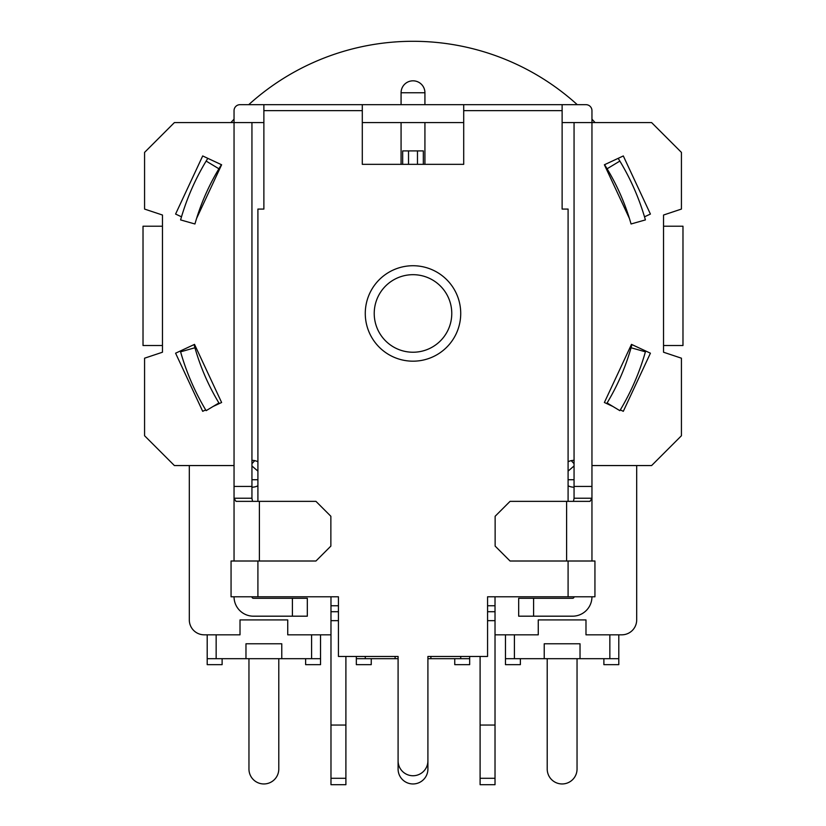 <?xml version="1.0" encoding="UTF-8"?>
<svg xmlns="http://www.w3.org/2000/svg" width="826" height="826" viewBox="0 0 826 826"><rect width="100%" height="100%" fill="white"/><g stroke="black" fill="none" stroke-linecap="round" stroke-linejoin="round"><path stroke-width="1.24" d="M257.908 479.73L251.94 479.73M574.06 479.73L568.092 479.73M162.464 345.516L143.022 345.516L143.022 226.221L162.464 226.221M663.536 226.221L682.978 226.221L682.978 345.516L663.536 345.516M636.691 619.913L636.691 465.565L636.691 619.913A14.909 14.909 0 0 1 621.782 634.822L585.985 634.822L585.985 619.913L538.263 619.913L538.263 634.822L495.022 634.822M222.122 658.683L222.122 664.651L207.202 664.651L207.202 634.822L204.218 634.822A14.909 14.909 0 0 1 189.309 619.913L189.309 465.565M645.405 351.824L631.064 347.756A226.675 226.675 0 0 1 607.089 402.964L619.861 410.667A241.584 241.584 0 0 0 645.643 350.978M574.06 465.936A241.584 241.584 0 0 1 568.092 471.099M257.908 471.099A241.584 241.584 0 0 1 251.94 465.936M219.282 403.584A226.675 226.675 0 0 1 218.911 402.964L206.139 410.667A241.584 241.584 0 0 1 180.357 350.978M206.139 161.07L218.911 168.783A226.675 226.675 0 0 0 194.936 223.98L180.595 219.912A241.584 241.584 0 0 1 207.822 158.334M619.861 161.07L607.089 168.783A226.675 226.675 0 0 1 631.064 223.98L645.405 219.912A241.584 241.584 0 0 0 618.178 158.334M574.06 463.696L571.262 460.64M251.94 463.696L254.738 460.64M607.089 402.964A226.675 226.675 0 0 1 606.718 403.584A226.675 226.675 0 0 0 607.089 402.964M218.911 402.964A226.675 226.675 0 0 1 194.936 347.756L180.595 351.824M574.06 487.195A13.422 13.422 0 0 1 568.092 485.791M568.092 461.744A13.422 13.422 0 0 1 574.06 460.35M257.908 485.791A13.422 13.422 0 0 1 251.94 487.195M251.94 460.35A13.422 13.422 0 0 1 257.908 461.744M230.929 122.578A244.568 244.568 0 0 1 234.047 119.171M248.729 104.675A244.568 244.568 0 0 1 577.271 104.675M591.953 119.171A244.568 244.568 0 0 1 595.071 122.578M604.56 164.684A226.675 226.675 0 0 1 607.089 168.783M631.931 344.587A226.675 226.675 0 0 1 631.064 347.756M330.978 634.822L287.737 634.822L287.737 619.913L240.015 619.913L240.015 634.822L204.218 634.822M194.936 347.756A226.675 226.675 0 0 1 194.069 344.587M218.911 168.783A226.675 226.675 0 0 1 221.44 164.684M401.075 92.749L424.925 92.749A11.925 11.925 0 0 0 402.334 87.411A11.925 11.925 0 0 0 401.075 92.749L401.075 104.675M401.075 164.333L401.075 122.578M417.471 164.333L417.471 150.91L423.335 150.91L423.335 164.333M402.665 164.333L402.665 150.91L408.529 150.91L408.529 164.333M417.471 150.91L408.529 150.91M463.706 110.643L463.706 164.333L362.294 164.333L362.294 104.675L463.706 104.675L463.706 110.643L562.124 110.643L562.124 104.675L585.985 104.675A5.968 5.968 0 0 1 591.953 110.643L591.953 561.009L594.937 561.009L594.937 596.795L487.567 596.795L487.567 656.453L427.909 656.453L427.909 760.839A14.909 14.909 0 0 1 413 775.748A14.909 14.909 0 0 1 398.091 760.839L398.091 656.453L338.433 656.453L338.433 596.795L231.063 596.795L231.063 561.009L315.955 561.009L330.865 546.1L330.865 516.271L315.955 501.361L236.009 501.361L234.047 498.223L251.94 498.223L252.519 501.361M330.978 596.795L330.978 784.7L345.898 784.7L345.898 725.052L330.978 725.052M338.433 605.747L330.978 605.747M338.433 620.656L330.978 620.656M345.898 725.052L345.898 656.453M480.102 656.453L480.102 784.7L495.022 784.7L495.022 596.795M495.022 605.747L487.567 605.747M495.022 620.656L487.567 620.656M495.022 725.052L480.102 725.052M591.953 596.795A19.39 19.39 0 0 1 572.563 616.186L533.596 616.186L533.596 598.292L518.676 598.292L518.676 616.186L533.596 616.186M533.596 598.292L572.563 598.292A1.487 1.487 0 0 0 574.06 596.795M573.481 501.361L574.06 498.223L574.06 122.578L651.6 122.578L681.429 152.397L681.429 209.071L663.536 215.028L663.536 352.227L681.429 358.195L681.429 435.746L651.6 465.565L591.953 465.565M251.94 596.795A1.487 1.487 0 0 0 253.437 598.292L307.324 598.292L307.324 616.186L253.437 616.186A19.39 19.39 0 0 1 234.047 596.795M251.94 486.442L251.94 122.578L234.047 122.578L234.047 486.442L251.94 486.442L251.94 498.223M591.953 561.009L510.045 561.009L495.135 546.1L495.135 516.271L510.045 501.361L589.991 501.361L591.953 498.223L574.06 498.223M574.06 486.442L591.953 486.442M234.047 561.009L234.047 486.442M234.047 465.565L174.4 465.565L144.571 435.746L144.571 358.195L162.464 352.227L162.464 215.028L144.571 209.071L144.571 152.397L174.4 122.578L234.047 122.578L234.047 110.643A5.968 5.968 0 0 1 240.015 104.675L263.876 104.675L263.876 110.643L362.294 110.643M574.06 122.578L562.124 122.578L562.124 209.071L568.092 209.071L568.092 501.361M257.908 501.361L257.908 209.071L263.876 209.071L263.876 122.578L251.94 122.578M463.706 122.578L362.294 122.578M568.092 561.009L568.092 596.795M562.124 110.643L562.124 209.071M263.876 209.071L263.876 110.643M257.908 596.795L257.908 561.009M460.722 313.457A47.722 47.722 0 0 1 389.139 354.788A47.722 47.722 0 0 1 389.139 272.126A47.722 47.722 0 0 1 460.722 313.457M562.124 104.675L463.706 104.675M362.294 104.675L263.876 104.675M205.695 409.923L202.69 411.317L175.587 353.198L194.513 344.38L221.616 402.499L213.108 406.464M181.493 216.815L175.587 214.058L202.69 155.949L221.616 164.766L196.598 218.415M629.402 218.415L604.384 164.766L623.31 155.949L650.413 214.058L644.507 216.815M612.892 406.464L604.384 402.499L631.487 344.38L650.413 353.198L623.31 411.317L620.305 409.923M356.336 656.453L356.336 658.683L395.107 658.683L395.107 656.453M395.107 658.683L398.091 658.683L398.091 769.037A14.909 14.909 0 0 0 413 783.957A14.909 14.909 0 0 0 427.909 769.037L427.909 658.683L469.664 658.683L469.664 656.453M430.893 658.683L430.893 656.453M356.336 658.683L356.336 664.651L371.246 664.651L371.246 658.683M469.664 658.683L469.664 664.651L454.754 664.651L454.754 658.683M207.202 658.683L245.972 658.683L245.972 643.774L281.769 643.774L281.769 658.683L320.54 658.683L320.54 634.822M245.972 658.683L248.956 658.683L248.956 769.037A14.909 14.909 0 0 0 263.876 783.957A14.909 14.909 0 0 0 278.785 769.037L278.785 658.683L281.769 658.683M320.54 658.683L320.54 664.651L305.63 664.651L305.63 658.683M505.46 634.822L505.46 658.683L544.231 658.683L544.231 643.774L580.028 643.774L580.028 658.683L618.798 658.683L618.798 634.822M544.231 658.683L547.215 658.683L547.215 769.037A14.909 14.909 0 0 0 562.124 783.957A14.909 14.909 0 0 0 577.044 769.037L577.044 658.683L580.028 658.683M505.46 658.683L505.46 664.651L520.37 664.651L520.37 658.683M618.798 658.683L618.798 664.651L603.878 664.651L603.878 658.683M338.433 611.715L330.978 611.715M345.898 778.288L330.978 778.288M495.022 611.715L487.567 611.715M495.022 778.288L480.102 778.288M259.395 501.361L259.395 561.009M566.605 561.009L566.605 501.361M451.77 313.457A38.77 38.77 0 0 1 393.61 347.034A38.77 38.77 0 0 1 393.61 279.88A38.77 38.77 0 0 1 451.77 313.457M292.404 616.186L292.404 598.292M460.722 656.453L460.722 658.683M365.278 658.683L365.278 656.453M311.598 634.822L311.598 658.683M216.154 658.683L216.154 634.822M248.956 658.683L278.785 658.683M609.846 634.822L609.846 658.683M514.402 658.683L514.402 634.822M547.215 658.683L577.044 658.683M424.812 91.056A11.925 11.925 0 0 0 413 80.814M424.925 164.333L424.925 122.578M424.925 104.675L424.925 92.749"/></g></svg>
